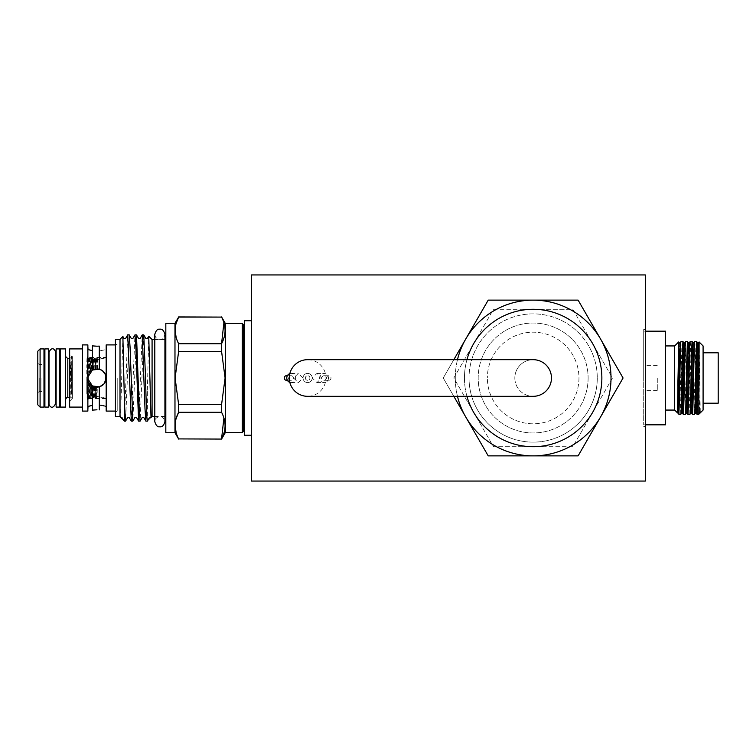 <?xml version="1.0" encoding="UTF-8"?>
<svg xmlns="http://www.w3.org/2000/svg" width="756" height="756" viewBox="0 0 756 756"><rect width="100%" height="100%" fill="white"/><g stroke="black" fill="none" stroke-linecap="round" stroke-linejoin="round"><path stroke-width="0.57" stroke-dasharray="3.78 2.83" d="M307.626 359.676A18.324 18.324 0 0 1 325.94 378A18.324 18.324 0 0 1 307.616 396.324M514.836 378A18.324 18.324 0 0 0 533.16 396.324A18.324 18.324 0 0 1 514.836 378A18.324 18.324 0 0 1 533.15 359.676A18.324 18.324 0 0 0 514.836 378M645.369 331.166L643.706 331.166L643.706 424.834L643.706 331.166M645.369 424.834L643.706 424.834M665.526 410.064L665.526 345.936L665.526 410.064M699.451 413.693L698.827 411.869L697.155 345.832M698.827 411.869L698.827 414.326M694.717 341.674C695.473 339.453 696.238 416.547 697.004 414.326M694.509 414.326L692.572 345.832M690.133 341.674C690.899 339.453 691.664 416.547 692.42 414.326M689.926 414.326L688.886 382.838M688.565 367.501L687.988 345.832M685.55 341.674L686.92 388.499M687.487 410.168L687.818 414.307M685.352 414.326L684.303 382.838M683.982 367.501L683.084 341.693M680.976 341.674L682.337 388.499M680.769 414.326L679.729 382.838M678.652 341.977L678.945 388.537M678.945 411.869L678.945 414.326M643.706 378L643.706 329.446L643.706 378M645.369 481.052L645.369 274.948M251.474 274.948L251.474 481.052M597.278 378C597.221 413.475 568.436 442.184 533.188 442.128C497.93 442.147 469.07 413.589 469.032 378A64.128 64.128 0 0 0 533.16 442.128A64.128 64.128 0 0 0 597.278 378A64.128 64.128 0 0 0 533.16 313.872A64.128 64.128 0 0 0 469.032 378C469.107 342.496 497.854 313.834 533.131 313.872C568.427 313.825 597.278 342.534 597.278 378M657.285 378L657.285 390.37L657.285 378M578.964 378A45.804 45.804 0 0 1 533.16 423.804A45.804 45.804 0 0 1 487.355 378A45.804 45.804 0 0 0 533.16 423.804A45.804 45.804 0 0 0 578.964 378A45.804 45.804 0 0 0 533.16 332.196A45.804 45.804 0 0 0 487.355 378A45.804 45.804 0 0 1 533.16 332.196A45.804 45.804 0 0 1 578.964 378M473.653 343.649L493.488 309.298L533.16 309.298A68.701 68.701 0 0 0 464.449 378A68.701 68.701 0 0 1 466.943 359.676A68.701 68.701 0 0 0 466.943 396.324A68.701 68.701 0 0 1 533.16 309.298A68.701 68.701 0 0 1 601.861 378A68.701 68.701 0 0 1 533.16 446.701A68.701 68.701 0 0 1 464.449 378A68.701 68.701 0 0 0 473.653 412.351L493.488 446.701L533.16 446.701A68.701 68.701 0 0 1 473.653 412.351L453.827 378L473.653 343.649A68.701 68.701 0 0 1 601.861 378A68.701 68.701 0 0 1 533.16 446.701L572.821 446.701L612.492 378L572.821 309.298L493.488 309.298L453.827 378L473.653 412.351A68.701 68.701 0 0 0 533.16 446.701L493.488 446.701L473.653 412.351M588.121 378A54.961 54.961 0 0 1 533.16 432.961A54.961 54.961 0 0 1 478.189 378A54.961 54.961 0 0 1 533.16 323.039A54.961 54.961 0 0 1 588.121 378A54.961 54.961 0 0 1 533.16 432.961A54.961 54.961 0 0 1 478.189 378A54.961 54.961 0 0 1 533.16 323.039A54.961 54.961 0 0 1 588.121 378M455.292 378A77.868 77.868 0 0 1 465.724 339.066L488.206 300.132L578.113 300.132L623.067 378L578.113 455.868L488.206 455.868L443.243 378L465.724 339.066A77.868 77.868 0 0 1 600.585 339.066A77.868 77.868 0 0 1 533.16 455.868A77.868 77.868 0 0 1 455.292 378M289.822 382.356A4.583 4.423 90 0 0 295.605 378A4.583 4.423 90 0 0 289.822 373.644M293.545 378L298.289 382.583L303.033 378L298.289 373.417L293.545 378M303.043 378A4.583 4.583 0 0 0 307.616 382.583A4.583 4.583 0 0 0 312.2 378L316.944 382.583L321.687 378L316.944 373.417L312.2 378A4.583 4.583 0 0 0 307.616 373.417A4.583 4.583 0 0 0 303.043 378A4.583 4.583 0 0 0 307.616 382.583A4.583 4.583 0 0 0 312.2 378A4.583 4.583 0 0 0 307.616 373.417A4.583 4.583 0 0 0 303.043 378M328.482 378A4.583 4.423 90 0 1 324.05 382.583A4.583 4.423 90 0 1 319.627 378A4.583 4.423 90 0 1 324.05 373.417A4.583 4.423 90 0 1 328.482 378M286.439 380.287A2.287 2.211 90 0 0 288.65 378A2.287 2.211 90 0 0 286.439 375.713M288.972 378A2.287 2.211 90 0 0 291.183 380.287A2.287 2.211 90 0 0 293.394 378A2.287 2.211 90 0 0 291.183 375.713A2.287 2.211 90 0 0 288.972 378M305.329 378A2.287 2.287 0 0 0 307.616 380.287A2.287 2.287 0 0 0 309.913 378A2.287 2.287 0 0 0 307.616 375.713A2.287 2.287 0 0 0 305.329 378A2.287 2.287 0 0 0 307.616 380.287A2.287 2.287 0 0 0 309.913 378A2.287 2.287 0 0 0 307.616 375.713A2.287 2.287 0 0 0 305.329 378M326.271 378A2.287 2.211 90 0 1 324.05 380.287A2.287 2.211 90 0 1 321.839 378A2.287 2.211 90 0 1 324.05 375.713A2.287 2.211 90 0 1 326.271 378M331.005 378A2.287 2.211 90 0 1 328.794 380.287A2.287 2.211 90 0 1 326.583 378A2.287 2.211 90 0 1 328.794 375.713A2.287 2.211 90 0 1 331.005 378M251.474 435.258L251.474 320.742L251.474 435.258M39.17 378L39.17 391.513L39.17 378M41.967 378L41.967 391.513L41.967 378M37.8 351.209L37.8 404.791M40.087 407.087L40.087 348.913M44.897 407.087L44.897 348.913M43.98 348.913L43.98 407.087M48.337 407.087L48.337 348.913M49.017 403.685L49.017 352.315M55.424 352.315L55.434 403.685M59.554 407.087L59.554 348.913M56.124 407.087L56.124 348.913M65.507 348.913L65.507 407.087M70.091 378L70.091 358.675L70.091 378M69.637 401.587L69.637 378L69.637 401.587L72.321 398.894L72.396 397.75L72.378 359.998C72.122 353.128 71.848 359.128 71.584 378L70.837 395.993L70.535 378C70.61 371.782 70.176 363.003 70.837 361.897L72.378 382.045L72.179 356.605L69.637 358.675M69.637 397.325L70.998 398.242L70.837 395.993L71.102 398.072L72.264 398.053M60.471 348.913L60.471 407.087M72.396 382.63L72.378 382.045M88.102 380.259L88.102 398.242L87.649 367.227C87.375 355.537 87.082 354.167 86.798 363.126L87.327 357.465L88.102 375.741M174.976 432.734L174.976 323.266M221.565 316.925L178.643 316.925M178.643 404.64L221.565 404.64L221.565 412.285L178.643 412.285L178.643 404.64L175.108 378L178.643 351.36L178.643 343.715L176.157 337.507M175.108 330.4L176.148 323.322M225.364 432.508L225.364 323.492M178.643 343.715L221.565 343.715L221.565 351.36L225.099 378L221.565 404.64M221.565 317.085L223.899 322.784M115.432 339.293L115.432 416.707M117.218 378L117.218 411.094L117.218 378M243.687 431.128L243.687 324.872M242.307 323.492L242.307 432.508M120.015 339.293L120.015 416.707M165.819 323.266L165.819 432.734M152.079 339.548L152.079 416.452M122.841 336.467L120.582 417.265M129.181 334.851L125.591 421.101M123.559 420.251L124.456 418.815L127.66 334.899M143.725 334.851L140.134 421.101M138.622 421.149L142.204 334.899M136.449 334.851L132.867 421.101M131.346 421.149L134.937 334.899M145.889 421.149L147.382 390.134L147.382 421.13M147.382 390.134L148.715 336.222M96.976 359.601L94.576 358.41L93.631 359.298L92.27 357.994L91.306 358.741L90.758 357.579L89.945 357.323L89.397 358.098L88.301 356.709L88.821 357.871L90.531 357.512L91.467 358.788L92.005 357.928L93.319 359.242L95.067 358.457L96.012 359.572L96.976 358.306L97.883 359.572C108.817 357.191 108.514 357.191 96.976 359.601C108.514 357.191 108.817 357.191 97.883 359.572L97.647 368.862C102.854 369.693 105.689 372.736 106.133 378M96.976 396.399L96.503 387.148L95.955 387.1L97.307 387.157L97.07 396.399C108.798 398.771 108.769 398.771 96.976 396.399C108.769 398.771 108.798 398.771 97.07 396.399L96.522 397.448L95.728 397.486L95.19 396.494L93.432 397.769L92.468 396.947L91.107 398.308L90.569 397.486L88.764 399.111L89.189 382.82L88.263 380.835L87.762 395.605C87.431 402.39 87.11 397.259 86.798 380.192L87.214 399.489L87.176 367.255L87.554 356.501L88.093 375.779L88.849 373.776L88.405 356.747L87.583 388.745C87.318 403.364 87.053 402.797 86.798 387.063L87.309 357.446L106.133 357.446L106.133 349.489M90.682 350.274L92.44 350.623L92.44 370.043L92.44 345.879L92.44 350.623L92.44 345.879L94.651 346.116M87.866 344.916L87.866 377.083L87.866 344.916L88.31 349.641M89.189 382.82L92.223 385.825L95.984 387.11L95.162 386.977L95.417 397.505L94.453 396.579L94.207 386.732L89.992 383.925L87.885 379.125M95.162 386.977L94.623 386.855L94.869 396.522M98.686 386.996L99.594 386.779M87.866 349.499L87.866 378.917L92.44 385.957L99.31 386.855L102.041 385.626M103.997 383.878L104.404 383.358M99.669 386.751L97.845 387.119M94.226 397.637L94.491 386.817L95.02 386.949L94.783 396.531M88.821 357.871L87.819 378L88.263 380.835M72.321 398.894L71.612 356.397L69.637 354.413L69.637 407.087M72.396 397.75L71.725 359.639L71.537 378L72.396 364.108L72.396 378L72.179 356.605M106.18 344.906L106.18 411.094M105.849 375.723L105.509 374.664M102.476 370.667L101.625 370.109M99.31 346.116L99.31 350.897C108.203 349.225 108.203 349.225 99.31 350.897L99.31 369.145L92.44 370.043L92.44 350.623M82.366 344.906L82.366 411.094M69.637 348.913L69.637 354.413M93.631 359.298L93.886 369.382L94.046 359.365M91.306 358.741L91.618 370.572L91.731 358.864M88.972 357.928L89.369 372.897L88.376 374.844M88.849 373.776L89.775 372.339L89.397 358.098M89.217 358.032L88.811 373.851M91.467 358.788L90.729 371.3L91.06 358.665M93.735 359.317L93.054 369.722L93.319 359.242M96.012 359.572L95.36 368.985L95.596 359.544M105.755 375.392L105.547 374.778M97.836 368.881L96.163 368.871L95.927 359.563M88.102 389.746L88.102 379.446C87.677 398.091 87.242 402.693 86.798 393.262L86.798 364.77M92.44 405.377L92.44 385.957L92.44 410.121L92.44 405.377L90.682 405.726M88.301 406.359L87.866 411.084L87.866 378.917L87.866 406.501M95.417 397.505L96.74 396.409M88.764 399.111L88.206 398.384L88.641 399.159L90.342 397.561L90.881 398.384L91.656 398.157L92.601 396.919L93.139 397.817L93.924 397.684L94.453 396.579M244.604 378L244.604 329.446L244.604 378M72.396 393.848L72.396 364.108M88.102 379.446L87.498 398.998L86.798 393.262L86.798 380.192M99.31 409.884L99.31 386.855M87.819 411.094L88.102 398.554L106.133 398.554L106.133 406.511L105.642 406.359M105.046 406.18L104.224 405.953M103.222 405.717L102.051 405.471M100.728 405.263L99.31 405.103M88.66 381.846L88.206 398.384M90.144 397.628L90.493 384.464M90.9 384.851L90.569 397.486M92.468 396.947L92.752 386.127M93.158 386.325L92.884 396.853M95.436 387.034L95.19 396.494M91.892 385.626L92.185 397.013M92.601 396.919L92.317 385.881M89.567 383.386L89.936 397.703M90.342 397.561L89.992 383.925M97.647 368.862L95.776 368.919M95.36 368.985L93.47 369.533M93.054 369.722L91.155 370.931M90.729 371.3L89.369 372.906L89.756 357.257M89.775 372.339L91.618 370.572M92.024 370.289L93.886 369.382M94.292 369.24L96.163 368.871M92.44 385.957L92.44 410.121M87.866 378.917L87.866 411.084M92.44 370.043L87.866 377.083M221.565 351.36L178.643 351.36M178.643 439.075L221.565 439.075M178.643 438.915L176.157 432.706M175.108 425.6L176.148 418.522M221.565 412.285L223.899 417.983M115.432 378L115.432 343.876L115.432 378M151.049 417.482L147.439 421.045M124.456 418.815L124.456 421.149M165.819 378L165.819 416.452L165.819 378M88.102 373.842L87.649 367.227M65.507 378L65.507 356.378L65.507 378M44.897 378L44.897 400.671L44.897 378M43.98 378L43.98 400.671L43.98 378M37.8 378L37.8 363.116L37.8 378M244.604 320.742L244.604 435.258M457.474 396.324A77.868 77.868 0 0 1 457.474 359.676M453.827 359.676L443.243 378L453.827 396.324M572.821 446.701L533.16 446.701A68.701 68.701 0 0 0 592.657 412.351L572.821 446.701M612.492 378L592.657 412.351A68.701 68.701 0 0 0 592.657 343.649L612.492 378M572.821 309.298L592.657 343.649A68.701 68.701 0 0 0 533.16 309.298L572.821 309.298M645.369 378L645.369 426.554L645.369 378M703.089 403.194L718.2 403.194L718.2 352.806L703.089 352.806L703.089 410.064M703.089 345.936L703.089 352.806M699.12 341.977L700.292 412.852M678.009 413.173L677.82 411.623L678.321 413.693M674.683 345.936L674.683 410.064M665.526 331.166L665.526 424.834M67.804 397.325L67.804 358.675M88.178 380.533L88.641 399.159M71.725 379.191L72.396 357.04M89.586 398.799L89.964 383.897M91.911 398.091L92.223 385.825M96.522 397.448L96.777 387.157M97.099 368.843L97.354 358.552M94.802 369.098L95.067 358.457M92.497 370.005L92.79 358.108M90.181 371.857L90.531 357.512M90.758 357.579L91.089 370.979M93.073 358.164L93.357 369.589M95.379 358.486L95.634 368.937M95.728 397.486L95.984 387.11L96.21 397.458M93.659 386.533L93.924 397.684M91.344 385.22L91.656 398.157M89 382.508L89.406 398.866M91.107 398.308L91.438 385.295M93.432 397.769L93.706 386.552M96.305 368.862L96.56 358.552M94.009 369.334L94.273 358.372M91.693 370.516L92.005 357.928M89.945 357.323L90.304 371.716M92.27 357.994L92.563 369.967M94.576 358.41L94.84 369.089M92.856 386.184L93.139 397.817M90.531 384.511L90.881 398.384M70.837 395.993C71.347 406.284 71.896 380.92 72.396 365.63M70.837 361.897C71.338 373.171 71.896 402.957 72.396 397.694M680.617 345.832L682.592 413.173M685.201 345.832L687.166 413.173M689.784 345.832L691.749 413.173M694.367 345.832L696.333 413.173M698.62 342.827L699.952 385.73M679.153 342.827L679.729 353.657M680.05 367.501L681.439 413.173M683.736 342.827L684.303 353.657M684.624 367.501L686.023 413.173M688.886 353.657L690.606 413.173M692.893 342.827L695.18 413.173M697.476 342.827L698.043 353.657M698.364 367.501L699.763 413.173M154.8 378L154.8 421.697C155.103 418.626 156.794 416.934 159.866 416.632C162.02 416.093 163.702 417.775 164.921 421.697L164.921 334.303C163.702 338.225 162.02 339.907 159.866 339.368C156.794 339.066 155.103 337.374 154.8 334.303L154.8 378M645.369 329.446L643.706 329.446M657.285 390.37L645.369 390.37M291.183 382.583L298.289 382.583M316.944 382.583L324.05 382.583M287.346 380.287L291.183 380.287M324.05 380.287L328.794 380.287M41.967 391.513L39.17 391.513L37.8 392.884M55.434 403.874L55.434 352.126M49.017 403.874L49.017 352.126M115.432 411.094L117.218 411.094L115.432 412.124M164.921 339.548L154.8 339.548M87.148 357.201L87.819 356.293L87.819 344.906M115.432 343.876L117.218 344.906L115.432 344.906M87.498 398.998L87.214 399.489M72.33 356.511L71.612 356.397M164.921 416.452L154.8 416.452M41.967 364.486L39.17 364.486L37.8 363.116M324.05 375.713L328.794 375.713M287.346 375.713L291.183 375.713M316.944 373.417L324.05 373.417M291.183 373.417L298.289 373.417M657.285 365.63L645.369 365.63M645.369 426.554L643.706 426.554"/><path stroke-width="1.13" d="M533.16 396.324A18.324 18.324 0 0 0 551.474 378A18.324 18.324 0 0 1 533.16 396.324L307.616 396.324A18.324 18.324 0 0 1 289.302 378A18.324 18.324 0 0 1 307.626 359.676M645.369 424.834L665.526 424.834L665.526 331.166L645.369 331.166M665.526 410.064L674.683 410.064L674.683 345.936L665.526 345.936M674.683 410.064L677.48 412.852L677.82 411.623M674.683 345.936L678.652 341.977L677.48 412.852L678.028 413.192L679.559 360.404L680.296 342.827L680.617 345.832M678.009 413.173L678.321 413.693L678.945 411.869C679.635 399.707 680.296 339.501 680.976 341.674L683.055 341.674C682.299 339.453 681.534 416.547 680.769 414.326L678.945 414.326L678.945 388.537M678.321 413.693L678.945 414.326M696.796 341.674C696.04 339.453 695.274 416.547 694.509 414.326L692.42 414.326C693.186 416.547 693.951 339.453 694.717 341.674L696.824 341.693L697.155 345.832M698.827 414.326L699.12 341.977L703.089 345.936L703.089 410.064L700.292 412.852L699.952 411.623L698.827 414.326L697.004 414.326L696.333 413.173L695.18 413.173L694.509 414.326M692.42 414.326L691.749 413.173L693.299 360.404L694.036 342.827L694.717 341.674M692.222 341.674C691.457 339.453 690.691 416.547 689.926 414.326L687.847 414.326C688.603 416.547 689.368 339.453 690.133 341.674L692.241 341.693L692.572 345.832M691.749 413.173L690.606 413.173L689.926 414.326M687.847 414.326L687.166 413.173L688.716 360.404L689.463 342.827L690.133 341.674M687.639 341.674C686.873 339.453 686.108 416.547 685.352 414.326L683.263 414.326C684.029 416.547 684.794 339.453 685.55 341.674L687.658 341.693L687.988 345.832M687.166 413.173L686.023 413.173L685.352 414.326M682.337 388.499L683.244 414.307L682.592 413.173L684.142 360.404L684.879 342.827L685.55 341.674M682.592 413.173L681.439 413.173L680.769 414.326M677.82 385.73L678.746 347.524L679.134 342.808L680.296 342.827L680.976 341.674M688.886 382.838L688.565 367.501M686.92 388.499L687.487 410.168M684.303 382.838L683.982 367.501M681.439 413.173L683.736 342.827L683.055 341.674M679.729 382.838L678.945 348.809M699.111 341.977L698.62 342.827L697.476 342.827L696.824 341.693M700.292 412.852L699.451 413.693M251.474 481.052L251.474 274.948L645.369 274.948L645.369 481.052L251.474 481.052M453.827 396.324L488.206 455.868L578.113 455.868L623.067 378L600.585 339.066A77.868 77.868 0 0 1 533.16 455.868A77.868 77.868 0 0 1 457.474 396.324M473.653 343.649A68.701 68.701 0 0 0 466.943 359.676A68.701 68.701 0 0 1 601.861 378A68.701 68.701 0 0 1 466.943 396.324A68.701 68.701 0 0 0 473.653 412.351M551.474 378A18.324 18.324 0 0 0 533.15 359.676A18.324 18.324 0 0 1 551.474 378M289.822 373.644A4.583 4.423 90 0 0 289.822 382.356M287.346 375.713L286.439 375.713A2.287 2.211 90 0 0 284.228 378A2.287 2.211 90 0 0 286.439 380.287L287.346 380.287M251.474 320.742L244.604 320.742L244.604 435.258L251.474 435.258M40.087 407.087L37.8 404.791L37.8 351.209L40.087 348.913L40.087 407.087L43.98 407.087L43.98 348.913L40.087 348.913M48.337 348.913L48.337 407.087L44.897 407.087L44.897 348.913L48.337 348.913M49.027 352.315L49.017 403.874C49.008 405.67 52.249 410.489 55.434 403.874L55.434 352.126C55.434 350.406 52.344 345.464 49.017 352.126L49.027 352.315M59.554 348.913L59.554 407.087L56.124 407.087L56.124 348.913L59.554 348.913M65.507 378L65.507 348.913L60.471 348.913L60.471 407.087L65.507 407.087L65.507 378M88.102 375.741L88.102 380.259M174.976 323.266L174.976 432.734L165.819 432.734L165.819 323.266L174.976 323.266L178.643 317.085C173.984 325.912 173.984 334.795 178.643 343.715L178.643 351.36L175.108 378L178.643 404.64L178.643 412.285L221.565 412.285L221.565 404.64L178.643 404.64M176.157 337.507L175.108 330.4M176.148 323.322L178.643 317.085L221.565 317.085L178.643 316.925M242.307 323.492L243.687 324.872L243.687 431.128L242.307 432.508L242.307 323.492L225.364 323.492L225.364 432.508L221.565 439.075L178.643 438.915L221.565 439.075M223.899 322.784L221.565 343.715C226.224 334.889 226.224 326.006 221.565 317.085M221.565 404.64L225.099 378L221.565 351.36L221.565 343.715L178.643 343.715M120.015 378L120.015 339.293L115.432 339.293L115.432 416.707L120.015 416.707L120.015 378M152.079 378L152.079 339.548L148.743 336.212L151.011 417.473L152.079 416.452L152.079 378M122.878 336.486L124.069 338.556L125.553 338.556L127.717 334.851L131.298 421.101L129.181 417.444L127.707 417.444L125.543 421.149L124.456 403.411L122.878 336.486L120.015 339.293M129.229 334.899L131.346 338.556L132.82 338.556L134.984 334.851L135.891 347.495L138.575 421.101L136.458 417.444L134.974 417.444L132.81 421.149L130.089 347.495L129.229 334.899L127.717 334.851M145.539 378L143.772 334.899L142.26 334.851L144.982 408.505L145.842 421.101L147.354 421.149C146.768 419.07 146.154 404.696 145.539 378M145.842 421.101L143.725 417.444L142.251 417.444L140.087 421.149L139.18 408.505L136.496 334.899L138.613 338.556L140.096 338.556L142.26 334.851M136.496 334.899L134.984 334.851M138.575 421.101L140.087 421.149M131.298 421.101L132.81 421.149M143.772 334.899L145.889 338.556L147.363 338.556L148.743 336.212M94.651 346.116L96.976 346.201L92.44 345.879L92.44 370.043L99.31 369.145C103.581 370.534 105.859 373.492 106.133 378C105.849 382.508 103.581 385.465 99.31 386.855L92.44 385.957L87.866 378.917L87.866 344.916M92.44 350.623L87.866 349.499M88.31 349.641L90.682 350.274M87.885 379.125L88.093 375.779M96.503 387.148L98.686 386.996M99.594 386.779L104.026 383.85M104.328 383.472L106.133 378L105.736 380.684M102.041 385.626L103.997 383.878M104.404 383.358L105.575 381.166M105.651 380.958L105.849 375.723M105.585 381.147L104.375 383.405M104.111 383.746L99.669 386.751M97.845 387.119L97.307 387.157M94.491 386.817L95.02 386.949M115.432 411.094L106.18 411.094L106.18 344.906L115.432 344.906M105.509 374.664L102.476 370.667M101.625 370.109L99.556 369.211M99.31 350.897C108.203 349.225 108.203 349.225 99.31 350.897M87.819 411.094L82.366 411.094L82.366 344.906L87.819 344.906M82.366 407.087L69.637 407.087L69.637 348.913L82.366 348.913M106.133 378L105.755 375.392M105.547 374.778L102.353 370.582M101.89 370.27L97.836 368.881M90.682 405.726L88.301 406.359M87.866 411.084L87.866 378.917M87.866 406.501L92.44 405.377M92.44 410.121L96.976 409.799L92.44 410.121L92.44 385.957M99.31 405.103C108.203 406.775 108.203 406.775 99.31 405.103M105.642 406.359L105.046 406.18M104.224 405.953L103.222 405.717M102.051 405.471L100.728 405.263M87.866 377.083L92.44 370.043M96.976 346.201L99.31 346.116L96.976 346.201M99.31 409.884L99.31 386.855M99.31 369.145L99.31 346.116M178.643 351.36L221.565 351.36M176.148 418.522L178.643 412.285C173.984 421.111 173.984 429.994 178.643 438.915M223.899 417.983L221.565 438.915C226.224 430.088 226.224 421.205 221.565 412.285M176.157 432.706L175.108 425.6M151.011 417.473L149.518 417.444L147.382 421.13M125.543 421.149L124.456 421.149L124.456 403.411M120.015 416.707L124.456 421.149M457.474 359.676A77.868 77.868 0 0 1 600.585 339.066L578.113 300.132L488.206 300.132L453.827 359.676M703.089 403.194L718.2 403.194L718.2 352.806L703.089 352.806M697.004 414.326C697.608 416.272 698.232 367.132 698.827 348.809M678.661 341.977L679.153 342.827M69.637 358.675L67.804 358.675L67.804 397.325C67.227 396.881 66.462 397.637 65.507 399.622M683.736 342.827L684.898 342.808L685.201 345.832M686.023 413.173L687.913 347.524L688.291 342.808L689.481 342.808L689.784 345.832M690.606 413.173L692.487 347.524L692.874 342.808L694.065 342.808L694.367 345.832M696.333 413.173L698.62 342.827M679.729 353.657L680.05 367.501M684.303 353.657L684.624 367.501M687.658 341.693L688.31 342.827L688.886 353.657M695.18 413.173L697.476 342.827M698.043 353.657L698.364 367.501M699.763 413.173L699.952 411.623M159.866 426.753C157.673 427.282 155.991 425.59 154.8 421.697L154.8 334.303C155.991 330.41 157.673 328.718 159.866 329.247C162.086 328.737 163.768 330.429 164.921 334.303L164.921 421.697C163.768 425.571 162.086 427.263 159.866 426.753M307.616 359.676L533.16 359.676M44.897 355.329L43.98 355.329M48.337 352.315L49.017 352.315M55.434 403.874L55.434 352.126M49.017 403.874L49.017 352.126M55.434 352.315L56.124 352.315M60.471 355.329L59.554 355.329M225.364 323.492L221.565 316.925M165.819 339.548L164.921 339.548M154.8 339.548L152.079 339.548M243.687 329.446L244.604 329.446M243.687 426.554L244.604 426.554M242.307 432.508L225.364 432.508M165.819 416.452L164.921 416.452M154.8 416.452L152.079 416.452M120.582 417.265L121.914 417.444L123.436 420.081M174.976 432.734L178.643 439.075M60.471 400.671L59.554 400.671M69.637 397.325L67.804 397.325M67.804 358.675L65.507 356.378M55.434 403.685L56.124 403.685M48.337 403.685L49.017 403.685M44.897 400.671L43.98 400.671M692.893 342.827L692.241 341.693"/></g></svg>
